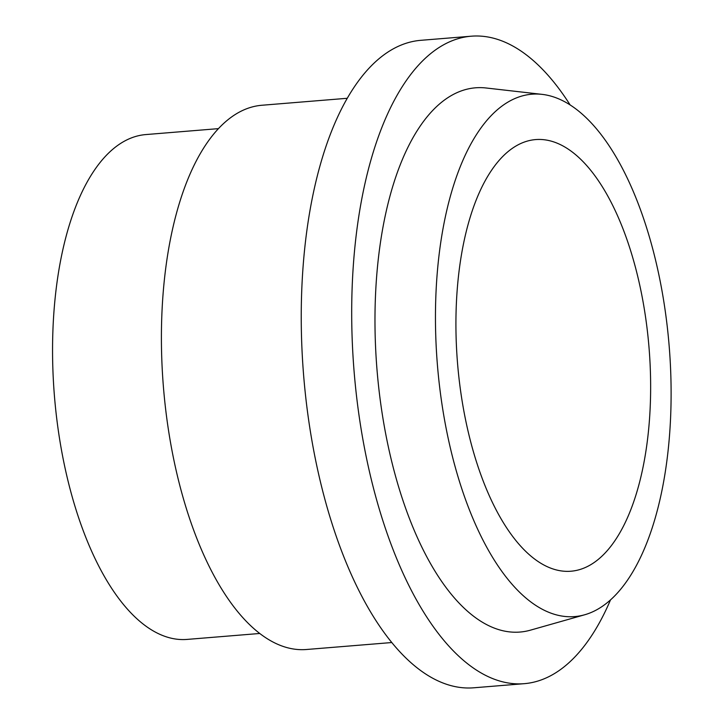 <?xml version="1.0" encoding="UTF-8"?>
<svg xmlns="http://www.w3.org/2000/svg" width="724" height="724" viewBox="0 0 724 724"><rect width="100%" height="100%" fill="white"/><g stroke="black" fill="none" stroke-linecap="round" stroke-linejoin="round"><path stroke-width="1.09" d="M391.711 642.541L306.379 649.509A273.038 121.107 -94.7 0 1 173.045 455.966A273.038 121.107 -94.7 0 1 205.553 145.126A273.038 121.107 -94.7 0 1 261.943 105.252L347.267 98.283M610.513 599.888A324.814 144.076 -94.7 0 1 591.255 636.233A324.814 144.076 -94.7 0 1 524.176 683.682A324.814 144.076 -94.7 0 1 365.539 453.432A324.814 144.076 -94.7 0 1 404.218 83.64A324.814 144.076 -94.7 0 1 471.306 36.2A324.814 144.076 -94.7 0 1 570.087 104.871M524.176 683.682L473.713 687.8A324.814 144.076 -94.7 0 1 315.085 457.55A324.814 144.076 -94.7 0 1 353.755 87.767A324.814 144.076 -94.7 0 1 420.843 40.318L471.306 36.2M628.74 578.331A262.07 116.247 -94.7 0 1 584.639 614.785A262.07 116.247 -94.7 0 1 448.916 441.694A262.07 116.247 -94.7 0 1 477.831 132.483A262.07 116.247 -94.7 0 1 542.149 94.373A262.07 116.247 -94.7 0 1 662.026 290.976A262.07 116.247 -94.7 0 1 628.74 578.331M584.639 614.785L530.411 630.17A273.038 121.107 -94.7 0 1 388.996 449.839A273.038 121.107 -94.7 0 1 419.124 127.686A273.038 121.107 -94.7 0 1 486.139 87.993L542.149 94.373M490.935 171.208A216.548 96.057 -94.7 0 1 535.66 139.578A216.548 96.057 -94.7 0 1 641.41 293.075A216.548 96.057 -94.7 0 1 615.635 539.606A216.548 96.057 -94.7 0 1 570.91 571.227A216.548 96.057 -94.7 0 1 465.152 417.73A216.548 96.057 -94.7 0 1 490.935 171.208M259.672 633.482L187.027 639.419A253.264 112.338 -94.7 0 1 63.35 459.885A253.264 112.338 -94.7 0 1 93.505 171.561A253.264 112.338 -94.7 0 1 145.805 134.573L218.449 128.637"/></g></svg>
